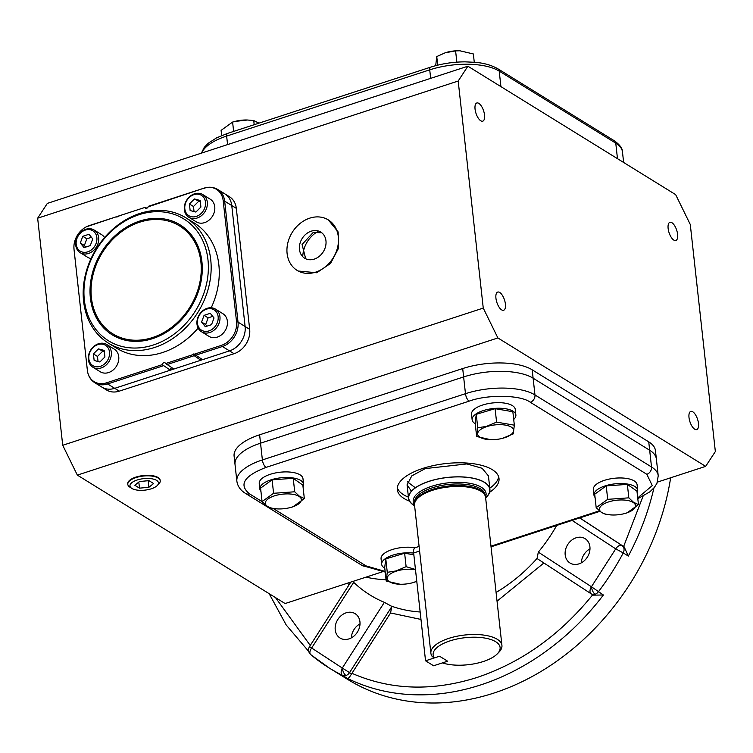 <?xml version="1.0" encoding="UTF-8"?>
<svg xmlns="http://www.w3.org/2000/svg" width="753" height="753" viewBox="0 0 753 753"><rect width="100%" height="100%" fill="white"/><g stroke="black" fill="none" stroke-linecap="round" stroke-linejoin="round"><path stroke-width="1.13" d="M179.506 225.891A63.44 51.581 121.7 0 1 199.31 284.85A63.44 51.581 121.7 0 1 152.52 337.551A63.44 51.581 121.7 0 1 112.799 333.824A63.44 51.581 121.7 0 1 92.986 274.864A63.44 51.581 121.7 0 1 139.785 222.163A63.44 51.581 121.7 0 1 179.506 225.891L180.522 226.521A63.44 51.581 121.7 0 1 202.275 270.026M162.45 334.454A63.44 51.581 121.7 0 1 153.537 338.182A63.44 51.581 121.7 0 1 113.807 334.445L112.799 333.824M198.143 328.082A73.672 59.901 121.7 0 1 162.667 352.498A73.672 59.901 121.7 0 1 116.536 348.159L108.432 343.152A73.672 59.901 121.7 0 1 85.428 274.685A73.672 59.901 121.7 0 1 139.766 213.476A73.672 59.901 121.7 0 1 185.897 217.815A73.672 59.901 121.7 0 1 208.901 286.281A73.672 59.901 121.7 0 1 154.563 347.481A73.672 59.901 121.7 0 1 108.432 343.152M153.339 344.996A71.629 58.235 121.7 0 1 84.345 300.014A71.629 58.235 121.7 0 1 138.957 214.718A71.629 58.235 121.7 0 1 207.96 259.691A71.629 58.235 121.7 0 1 153.339 344.996M201.559 359.04A1.026 0.828 -58.3 0 0 200.816 360.245L192.787 354.691A1.026 0.828 121.7 0 1 194.274 354.202L221.344 345.373A19.917 16.189 -58.3 0 0 236.536 321.653L223.18 200.674A19.917 16.189 -58.3 0 0 203.988 188.175L149.32 206.444M139.663 221.081A64.626 52.541 121.7 0 1 202.284 269.612A64.626 52.541 121.7 0 1 162.093 334.643A64.626 52.541 121.7 0 1 152.643 338.624A64.626 52.541 121.7 0 1 90.388 298.047A64.626 52.541 121.7 0 1 139.663 221.081M148.294 206.341A2.043 1.666 121.7 0 1 144.896 207.452L117.76 216.299A1.026 0.828 121.7 0 1 116.273 216.789L89.202 225.618A19.917 16.189 -58.3 0 0 86.284 226.841A19.917 16.189 -58.3 0 0 73.898 246.88A19.917 16.189 -58.3 0 0 74.01 249.337L87.367 370.307A19.917 16.189 -58.3 0 0 106.559 382.816A4.094 1.713 71.9 0 0 107.623 383.945L114.72 388.322A20.463 16.641 121.7 0 1 101.9 387.127A20.463 16.641 -58.3 0 0 114.72 388.322L170.347 370.184L162.253 364.65A2.043 1.666 121.7 0 1 165.651 363.539L192.787 354.691M194.274 354.202L202.576 359.67L229.505 350.879A20.463 16.641 -58.3 0 0 245.111 326.51L231.755 205.531A20.463 16.641 -58.3 0 0 224.855 193.888A20.463 16.641 121.7 0 1 231.755 205.531L236.32 208.355A20.463 16.641 -58.3 0 0 229.42 196.702L217.768 189.502C213.579 187.036 209.014 186.584 204.091 188.128L148.445 206.284M165.651 363.539L173.877 369.026L200.816 360.245M171.844 367.765A2.043 1.666 -58.3 0 0 170.347 370.184M117.76 216.299L118.861 216.384M185.897 217.815L194.01 222.822A73.672 59.901 121.7 0 1 211.207 307.77M106.559 382.816L162.253 364.65M145.79 207.593L146.816 208.233M309.737 218.154A29.678 24.124 -58.3 0 0 287.844 242.805A29.678 24.124 -58.3 0 0 297.115 270.383A29.678 24.124 -58.3 0 0 315.695 272.134A29.678 24.124 -58.3 0 0 337.579 247.483A29.678 24.124 -58.3 0 0 328.317 219.904A29.678 24.124 -58.3 0 0 309.737 218.154M297.115 270.383L298.122 271.014L316.702 272.755L330.52 263.465L338.596 248.114L338.144 231.943L328.317 219.904M321.757 232.771L313.201 232.442L302.066 244.49L305.699 258.768M311.168 231.19A15.352 12.481 121.7 0 1 320.787 232.084A15.352 12.481 121.7 0 1 325.578 246.353A15.352 12.481 121.7 0 1 314.255 259.107A15.352 12.481 121.7 0 1 304.645 258.204A15.352 12.481 121.7 0 1 299.854 243.934A15.352 12.481 121.7 0 1 311.168 231.19M131.709 488.349L129.77 487.087A16.312 6.579 -6.3 0 1 127.784 484.301A16.312 6.579 -6.3 0 1 135.926 477.6A16.312 6.579 -6.3 0 1 160.21 480.715A16.312 6.579 -6.3 0 1 158.883 483.868L157.264 485.525A14.326 5.779 -6.3 0 1 151.306 488.782A14.326 5.779 -6.3 0 1 131.709 488.349A14.326 5.779 -6.3 0 1 137.112 480.019A14.326 5.779 -6.3 0 1 153.725 479.2A14.326 5.779 -6.3 0 1 157.264 485.525M153.612 483.539L148.934 480.649L139.531 481.506L134.806 485.261L139.484 488.151L148.887 487.295L153.612 483.539M148.887 487.295L148.162 480.715M139.484 488.151L138.816 482.071M88.346 359.605A13.3 10.815 121.7 0 1 94.097 346.192A13.3 10.815 121.7 0 1 106.813 344.545A13.3 10.815 121.7 0 1 111.303 352.112A13.3 10.815 121.7 0 1 105.552 365.525A13.3 10.815 121.7 0 1 92.826 367.172A13.3 10.815 121.7 0 1 88.346 359.605M92.826 367.172L100.281 371.775A13.3 10.815 -58.3 0 0 112.997 370.128A13.3 10.815 -58.3 0 0 118.748 356.715A13.3 10.815 -58.3 0 0 114.268 349.147L106.813 344.545M88.835 358.823A11.973 9.733 121.7 0 1 97.965 344.563A11.973 9.733 121.7 0 1 109.496 352.075A11.973 9.733 121.7 0 1 100.365 366.334A11.973 9.733 121.7 0 1 88.835 358.823M93.419 353.929L98.445 348.903L104.187 350.418L104.912 356.969L99.885 361.995L94.144 360.48L93.419 353.929L97.476 356.433L98.031 361.506M104.347 351.896L98.445 348.903M102.493 351.406L97.476 356.433M447.546 52.098A18.1 7.304 -6.3 0 1 447.762 52.051A18.1 7.304 -6.3 0 1 459.443 50.762A18.1 7.304 -6.3 0 1 459.631 50.762M435.705 65.662L436.749 56.56L445.249 52.766L455.603 50.893L459.81 50.771L473.355 53.952L474.268 62.207M455.603 50.893L456.845 62.16M436.749 56.56L437.7 65.153M221.664 135.549L221.09 130.363L232.602 122.061L235.473 121.289A18.1 7.304 -6.3 0 1 247.153 120A18.1 7.304 -6.3 0 1 247.313 120.009M234.795 121.468L247.426 120.009L253.733 120.555L258.957 123.153M253.733 120.555L254.185 124.706M232.602 122.061L233.628 131.417M209.805 332.515A13.3 10.815 121.7 0 1 201.475 331.734A13.3 10.815 121.7 0 1 197.314 319.376A13.3 10.815 121.7 0 1 207.131 308.325A13.3 10.815 121.7 0 1 215.462 309.106A13.3 10.815 121.7 0 1 219.612 321.465A13.3 10.815 121.7 0 1 209.805 332.515M201.475 331.734L208.92 336.337A13.3 10.815 -58.3 0 0 217.25 337.118A13.3 10.815 -58.3 0 0 227.058 326.068A13.3 10.815 -58.3 0 0 222.907 313.709L215.462 309.106M209.005 330.896A11.973 9.733 121.7 0 1 197.474 323.385A11.973 9.733 121.7 0 1 206.604 309.125A11.973 9.733 121.7 0 1 218.135 316.646A11.973 9.733 121.7 0 1 209.005 330.896M205.324 326.698L201.597 322.039L204.072 315.356L210.285 313.323L214.021 317.982L211.537 324.665L205.324 326.698M204.072 315.356L208.129 317.86L205.644 324.543L201.597 322.039M205.644 324.543L206.943 326.171M212.722 316.364L208.129 317.86M207.301 202.181A13.3 10.815 121.7 0 1 201.55 215.584A13.3 10.815 121.7 0 1 188.834 217.241A13.3 10.815 121.7 0 1 184.344 209.663A13.3 10.815 121.7 0 1 190.104 196.26A13.3 10.815 121.7 0 1 202.821 194.603A13.3 10.815 121.7 0 1 207.301 202.181M188.834 217.241L196.279 221.843A13.3 10.815 -58.3 0 0 208.995 220.187A13.3 10.815 -58.3 0 0 214.756 206.783A13.3 10.815 -58.3 0 0 210.266 199.216L202.821 194.603M205.494 202.143A11.973 9.733 121.7 0 1 196.373 216.403A11.973 9.733 121.7 0 1 184.833 208.882A11.973 9.733 121.7 0 1 193.963 194.632A11.973 9.733 121.7 0 1 205.494 202.143M200.91 207.037L195.893 212.064L190.142 210.548L189.427 203.997L194.443 198.961L200.185 200.486L200.91 207.037M200.354 201.964L194.443 198.961M198.5 201.475L193.474 206.501L189.427 203.997M193.474 206.501L194.039 211.574M85.851 229.26A13.3 10.815 121.7 0 1 94.172 230.042A13.3 10.815 121.7 0 1 98.332 242.41A13.3 10.815 121.7 0 1 88.515 253.46A13.3 10.815 121.7 0 1 80.185 252.679A13.3 10.815 121.7 0 1 76.034 240.311A13.3 10.815 121.7 0 1 85.851 229.26M104.554 237.59A13.3 10.815 -58.3 0 0 101.627 234.654L94.172 230.042M85.324 230.07A11.973 9.733 121.7 0 1 96.855 237.581A11.973 9.733 121.7 0 1 87.725 251.841A11.973 9.733 121.7 0 1 76.194 244.32A11.973 9.733 121.7 0 1 85.324 230.07M80.185 252.679L87.64 257.281A13.3 10.815 -58.3 0 0 91.075 258.524M89.005 234.268L92.741 238.927L90.256 245.61L84.044 247.643L80.307 242.984L82.792 236.291L89.005 234.268M91.433 237.299L86.849 238.805L82.792 236.291M86.849 238.805L84.364 245.487L80.307 242.984M84.364 245.487L85.663 247.106M298.969 496.331A18.1 7.304 -6.3 0 1 289.952 507.644A18.1 7.304 -6.3 0 1 278.271 508.934A18.1 7.304 -6.3 0 1 267.729 506.524A18.1 7.304 -6.3 0 1 274.384 495.879A18.1 7.304 -6.3 0 1 298.969 496.331M278.271 508.934L271.692 508.379L267.419 506.468L262.072 501.583L260.585 488.132L272.097 479.83L293.228 478.324L302.847 485.12L304.334 498.58L292.823 506.873L289.952 507.644M262.072 501.583L273.584 493.29L294.715 491.784L299.252 496.086L304.334 498.58M273.584 493.29L272.097 479.83M294.715 491.784L293.228 478.324M259.851 489.045L259.239 483.454A21.997 8.876 -6.3 0 1 270.205 474.315A21.997 8.876 -6.3 0 1 302.97 478.635L303.581 484.217A21.997 8.876 173.7 0 0 270.826 479.896A21.997 8.876 173.7 0 0 259.851 489.045A21.997 8.876 173.7 0 0 260.943 491.351M303.026 486.702A21.997 8.876 173.7 0 0 303.581 484.217M416.767 581.278A18.1 7.304 -6.3 0 1 414.15 582.267A18.1 7.304 -6.3 0 1 411.778 582.954A18.1 7.304 -6.3 0 1 400.097 584.243A18.1 7.304 -6.3 0 1 387.296 579.236A18.1 7.304 -6.3 0 1 396.219 571.188A18.1 7.304 -6.3 0 1 415.496 569.757M416.776 581.335L412.192 582.841M400.097 584.243L386.185 581.043L387.277 572.327L396.031 570.943L406.121 566.67L415.468 569.456M386.185 581.043L384.698 567.593L385.79 558.877L404.634 553.22L413.849 554.801M387.277 572.327L385.79 558.877M406.121 566.67L404.634 553.22M413.661 553.088A21.997 8.876 173.7 0 0 391.776 555.498A21.997 8.876 173.7 0 0 381.677 564.345L381.065 558.764A21.997 8.876 -6.3 0 1 392.134 549.586A21.997 8.876 -6.3 0 1 414.988 547.789M381.677 564.345A21.997 8.876 173.7 0 0 384.567 568.12A21.997 8.876 173.7 0 0 384.774 568.251M504.604 437.719A18.1 7.304 -6.3 0 1 502.242 438.397A18.1 7.304 -6.3 0 1 490.561 439.686A18.1 7.304 -6.3 0 1 477.76 434.688A18.1 7.304 -6.3 0 1 486.673 426.64A18.1 7.304 -6.3 0 1 511.259 427.083A18.1 7.304 -6.3 0 1 504.604 437.719M490.561 439.686L476.649 436.495L477.741 427.779L486.494 426.386L496.585 422.122L495.098 408.663L512.849 411.722L514.337 425.172L513.254 433.888L502.656 438.293M477.741 427.779L476.254 414.329L495.098 408.663M476.649 436.495L475.162 423.045L476.254 414.329M496.585 422.122L514.337 425.172M472.14 419.798L471.529 414.216A21.997 8.876 -6.3 0 1 487.285 403.796A21.997 8.876 -6.3 0 1 512.379 405.603A21.997 8.876 -6.3 0 1 515.259 409.387L515.871 414.969A21.997 8.876 173.7 0 0 512.991 411.185A21.997 8.876 173.7 0 0 487.897 409.378A21.997 8.876 173.7 0 0 472.14 419.798A21.997 8.876 173.7 0 0 475.021 423.572A21.997 8.876 173.7 0 0 475.237 423.704M513.706 419.459A21.997 8.876 173.7 0 0 515.871 414.969M601.854 512.577A18.1 7.304 -6.3 0 1 608.509 501.94A18.1 7.304 -6.3 0 1 633.094 502.383A18.1 7.304 -6.3 0 1 624.068 513.706A18.1 7.304 -6.3 0 1 612.387 514.996A18.1 7.304 -6.3 0 1 601.854 512.577M628.83 497.837L633.367 502.147L638.459 504.632L636.972 491.182L627.353 484.386L628.83 497.837L607.699 499.343L596.188 507.644L594.71 494.194L606.212 485.892L627.353 484.386M612.387 514.996L605.817 514.44L601.543 512.529L596.188 507.644M606.212 485.892L607.699 499.343M638.459 504.632L626.948 512.934L624.068 513.706M593.976 495.098L593.355 489.516A21.997 8.876 -6.3 0 1 604.33 480.367A21.997 8.876 -6.3 0 1 637.085 484.687L637.706 490.269A21.997 8.876 173.7 0 0 604.941 485.949A21.997 8.876 173.7 0 0 593.976 495.098A21.997 8.876 173.7 0 0 595.058 497.413M637.142 492.763A21.997 8.876 173.7 0 0 637.706 490.269M160.182 480.518A16.312 6.579 173.7 0 0 160.173 480.31A16.312 6.579 173.7 0 0 135.879 477.11A16.312 6.579 173.7 0 0 127.737 483.897A16.312 6.579 173.7 0 0 127.775 484.094M501.63 309.869A9.563 4.01 -108.1 0 1 496.283 300.306A9.563 4.01 -108.1 0 1 497.705 292.07A9.563 4.01 -108.1 0 1 499.71 292.465A9.563 4.01 -108.1 0 1 505.065 302.028A9.563 4.01 -108.1 0 1 503.644 310.255A9.563 4.01 -108.1 0 1 501.63 309.869M480.762 120.772A9.563 4.01 -108.1 0 1 475.407 111.209A9.563 4.01 -108.1 0 1 476.828 102.982A9.563 4.01 -108.1 0 1 478.833 103.377A9.563 4.01 -108.1 0 1 484.188 112.941A9.563 4.01 -108.1 0 1 482.767 121.167A9.563 4.01 -108.1 0 1 480.762 120.772M673.831 240.103A9.563 4.01 -108.1 0 1 668.476 230.54A9.563 4.01 -108.1 0 1 669.906 222.314A9.563 4.01 -108.1 0 1 671.911 222.709A9.563 4.01 -108.1 0 1 677.258 232.272A9.563 4.01 -108.1 0 1 675.836 240.499A9.563 4.01 -108.1 0 1 673.831 240.103M694.708 429.201A9.563 4.01 -108.1 0 1 689.353 419.637A9.563 4.01 -108.1 0 1 690.774 411.411A9.563 4.01 -108.1 0 1 692.788 411.806A9.563 4.01 -108.1 0 1 698.135 421.369A9.563 4.01 -108.1 0 1 696.713 429.596A9.563 4.01 -108.1 0 1 694.708 429.201M382.458 571.781L285.114 603.539L77.343 475.115L62.715 445.268L37.65 218.201L47.345 203.385L467.886 66.208L675.657 194.632L690.285 224.488L715.35 451.546L705.655 466.361L657.444 482.089M62.715 445.268L483.257 308.09L497.884 337.946L77.343 475.115M497.884 337.946L705.655 466.361M259.616 434.801A51.166 20.651 173.7 0 0 234.098 456.083L235.021 464.46A51.166 20.651 -6.3 0 1 260.538 443.178L463.632 376.933A51.166 20.651 -6.3 0 1 533.115 378.194L649.67 450.238A51.166 20.651 -6.3 0 1 656.371 459.019A51.166 20.651 173.7 0 0 649.67 450.238L533.115 378.194A51.166 20.651 173.7 0 0 463.632 376.933L260.538 443.178A51.166 20.651 173.7 0 0 235.021 464.46L236.866 481.205A51.166 20.651 173.7 0 1 262.383 459.932L259.616 434.801L462.7 368.556A51.166 20.651 173.7 0 1 532.192 369.817L648.747 441.86A51.166 20.651 173.7 0 1 655.449 450.652L658.226 475.774A51.166 20.651 173.7 0 0 651.514 466.982L534.969 394.949A51.166 20.651 173.7 0 0 465.476 393.687L262.383 459.932A6.137 2.579 -108.1 0 0 266.044 467.397C244.019 475.915 238.494 484.734 249.488 493.846L262.148 501.677M37.65 218.201L458.191 81.032L467.886 66.208M458.191 81.032L483.257 308.09M87.367 370.307A4.094 1.647 173.7 0 0 87.376 370.391C88.045 375.822 90.52 379.936 94.812 382.74L106.465 389.941A20.463 16.641 -58.3 0 0 119.275 391.146L234.07 353.703A20.463 16.641 -58.3 0 0 249.676 329.334L236.32 208.355M236.536 321.653A4.094 1.647 -6.3 0 1 238.023 322.124L245.111 326.51L231.755 205.531L224.667 201.155A20.463 16.641 -58.3 0 0 217.768 189.502M249.676 329.334L245.111 326.51A20.463 16.641 121.7 0 1 229.505 350.879L234.07 353.703M119.275 391.146L114.72 388.322L229.505 350.879L222.417 346.502A20.463 16.641 -58.3 0 0 238.023 322.124L224.667 201.155A4.094 1.647 -6.3 0 0 223.18 200.674M317.371 231.783A25.433 20.67 -58.3 0 0 302.847 255.286M498.599 476.621A51.166 20.651 -6.3 0 1 489.789 488.17M409.5 501.14A51.166 20.651 -6.3 0 1 397.311 489.685A51.166 20.651 -6.3 0 1 422.828 468.413A51.166 20.651 -6.3 0 1 499.013 478.456A51.166 20.651 -6.3 0 1 489.61 492.293M408.427 497.159A51.166 20.651 -6.3 0 1 397.311 487.803M273.339 508.586L366.043 565.889L385.122 571.423M637.716 497.893L652.277 485.61L646.836 474.296L530.281 402.253C520.878 394.864 487.483 394.261 469.138 401.151L266.044 467.397M414.508 504.792A36.662 14.796 -6.3 0 1 431.497 486.344A36.662 14.796 -6.3 0 1 470.719 483.482A36.662 14.796 -6.3 0 1 485.525 496.952M414.592 505.658L413.679 505.065A40.747 16.444 -6.3 0 1 429.059 481.374A40.747 16.444 -6.3 0 1 476.31 479.04A40.747 16.444 -6.3 0 1 486.391 497.036L485.638 497.818M434.377 657.924A33.687 13.592 -6.3 0 1 449.927 640.897A33.687 13.592 -6.3 0 1 488.989 638.968A33.687 13.592 -6.3 0 1 497.328 653.849A33.687 13.592 -6.3 0 1 483.294 661.52A33.687 13.592 -6.3 0 1 442.416 662.894L447.611 661.2L439.564 656.23L434.377 657.924L432.354 656.654A35.739 14.42 -6.3 0 1 430.885 653.265A35.739 14.42 -6.3 0 1 448.713 638.403A35.739 14.42 -6.3 0 1 501.931 645.425A35.739 14.42 -6.3 0 1 498.985 652.145L497.328 653.849M430.885 653.265L414.545 505.207A35.739 14.42 -6.3 0 1 414.602 503.493A35.739 14.42 -6.3 0 1 432.363 490.354A35.739 14.42 -6.3 0 1 485.148 495.7A35.739 14.42 -6.3 0 1 485.581 497.366L501.931 645.425M414.602 503.493L414.79 502.43A35.429 14.298 -6.3 0 1 432.401 489.403A35.429 14.298 -6.3 0 1 484.734 494.712L485.148 495.7M414.602 505.771A40.926 16.519 -6.3 0 1 408.559 498.335A40.926 16.519 -6.3 0 1 428.975 481.318A40.926 16.519 -6.3 0 1 489.921 489.356A40.926 16.519 -6.3 0 1 485.647 497.931M488.443 475.915L482.136 468.281L466.869 463.933L425.276 468.582L411.797 475.877L407.072 484.847L411.411 491.191M407.401 481.816L415.345 487.765M420.983 619.437L390.562 612.97L351.576 673.897L349.533 672.636L391.711 606.758L391.061 606.014A150.854 122.654 -58.3 0 0 420.165 611.991M603.388 595.002L593.317 595.134L591.133 593.788A6.137 3.577 -56.9 0 0 591.18 593.816A6.137 4.989 -58.3 0 0 591.256 593.863A6.137 4.989 -58.3 0 0 595.105 594.23A6.137 2.579 -108.1 0 1 591.444 586.766L603.388 595.002A233.919 190.189 121.7 0 1 480.781 684.901A233.919 190.189 121.7 0 1 347.538 678.453C348.272 678.669 349.618 677.154 351.576 673.897M346.145 612.81A14.326 11.643 121.7 0 1 355.115 613.657A14.326 11.643 121.7 0 1 359.586 626.967A14.326 11.643 121.7 0 1 349.025 638.873A14.326 11.643 121.7 0 1 340.055 638.026A14.326 11.643 121.7 0 1 335.584 624.717A14.326 11.643 121.7 0 1 346.145 612.81M576.101 537.802A14.326 11.643 121.7 0 1 585.081 538.649A14.326 11.643 121.7 0 1 589.552 551.958A14.326 11.643 121.7 0 1 578.982 563.856A14.326 11.643 121.7 0 1 570.012 563.018A14.326 11.643 121.7 0 1 565.541 549.709A14.326 11.643 121.7 0 1 576.101 537.802M347.538 678.453L342.464 675.328A6.137 4.989 -58.3 0 0 345.966 675.497A6.137 2.579 -108.1 0 1 342.304 668.033L384.369 602.344A150.355 122.24 121.7 0 1 355.567 584.093L352.696 581.495M384.369 602.344L391.061 606.014M353.675 582.38L311.638 648.041A6.137 3.549 130.1 0 0 310.725 654.621A6.137 3.549 130.1 0 0 310.97 654.79A233.919 190.189 -58.3 0 0 329.24 668.015L347.481 679.291A233.919 190.189 -58.3 0 0 493.959 693.052A233.919 190.189 -58.3 0 0 670.659 477.779M653.924 487.991A233.919 190.189 121.7 0 1 628.322 556.062L623.258 552.928C624.642 549.794 624.246 547.337 622.072 545.558L623.625 546.499L643.053 496.218M628.322 556.062L624.124 546.819M623.87 546.659L579.754 517.904M351.369 637.857A14.326 11.643 121.7 0 1 360.019 623.851M581.325 562.849A14.326 11.643 121.7 0 1 589.985 548.843M556.74 525.415A150.355 122.24 121.7 0 1 538.31 552.128L537.087 558.387L537.887 559.074L591.096 593.759M538.31 552.128L591.444 586.766A6.137 3.577 -56.9 0 0 591.133 593.788L537.887 559.074M390.562 612.97L391.711 606.758M543.892 562.99L497.046 601.176M349.034 584.874L347.538 583.18M593.317 595.134L591.34 593.919M425.549 660.805L439.564 656.23L447.611 661.2L433.596 665.774L425.549 660.805L413.642 552.956A8.123 3.407 -108.1 0 1 415.148 547.723L419.092 546.433M204.948 188.297L203.988 188.175L204.948 188.297M89.202 225.618L90.162 225.74L89.202 225.618M166.79 364.64L193.719 355.858M94.812 382.74A20.463 16.641 -58.3 0 0 107.623 383.945L163.25 365.798M74.01 249.337A4.094 1.647 173.7 0 0 74.02 249.412L87.376 370.391A4.094 1.647 173.7 0 0 87.386 370.467M73.898 246.88L74.02 249.412A4.094 1.647 173.7 0 0 74.029 249.488M221.344 345.373A4.094 1.713 71.9 0 0 222.417 346.502L195.479 355.284M469.138 401.151A6.137 2.579 -108.1 0 1 465.476 393.687L462.7 368.556M530.281 402.253A6.137 4.989 -58.3 0 0 534.969 394.949L532.192 369.817M646.836 474.296A6.137 4.989 -58.3 0 0 651.514 466.982L648.747 441.86M614.382 140.811A4.094 3.332 121.7 0 1 615.766 143.145A51.166 20.651 -6.3 0 1 622.467 151.927C622.609 148.557 619.917 144.849 614.382 140.811L497.837 68.768A4.094 3.332 121.7 0 1 499.211 71.102L615.766 143.145L617.479 158.676M497.837 68.768C488.857 63.713 479.567 62.744 476.009 62.377L464.978 61.84C452.845 61.944 441.352 63.732 430.481 67.205A4.094 1.713 71.9 0 0 429.728 69.841A51.166 20.651 -6.3 0 1 499.211 71.102L500.924 86.633M201.409 153.132L204.214 147.428L208.289 143.211L216.619 137.846L227.387 133.45A4.094 1.713 71.9 0 0 226.634 136.086L429.728 69.841L430.669 78.35M201.738 153.028A51.166 20.651 -6.3 0 1 226.634 136.086L227.575 144.604M490.975 546.189L599.36 510.835M236.866 481.205C237.656 486.353 240.584 490.448 245.647 493.488A6.137 4.989 -58.3 0 0 249.488 493.846M366.043 565.889A6.137 4.989 121.7 0 1 362.193 565.531L385.197 572.082M414.639 503.296L414.555 502.571A35.429 14.298 -6.3 0 1 432.231 487.84A35.429 14.298 -6.3 0 1 484.988 494.796L485.073 495.521M342.304 668.033L309.511 646.611C307.911 649.557 308.316 652.23 310.725 654.621L329.24 668.015A233.919 190.189 -58.3 0 0 342.464 675.328A6.137 3.567 -63.9 0 1 342.304 668.033L349.533 672.636A6.137 4.989 -58.3 0 1 345.966 675.497M592.733 594.757C560.288 634.854 521.754 662.414 477.12 677.446C432.391 691.565 390.656 690.181 351.933 673.304M386.044 579.706A142.373 115.764 121.7 0 1 366.043 577.137M591.444 586.766L615.728 548.852A6.137 3.577 -56.9 0 1 622.072 545.558L579.688 517.932M595.105 594.23A6.137 4.989 -58.3 0 0 598.324 591.867A233.919 190.189 -58.3 0 0 623.249 552.928L615.728 548.852L572.092 520.408M496.076 592.442A150.854 122.654 -58.3 0 0 537.087 558.387M310.255 645.434L275.476 597.581M413.642 552.956L419.6 551.017M117.948 216.233L144.981 207.414M86.284 226.841L116.329 216.76M127.728 483.511L127.784 484.301M160.097 479.934L160.21 480.715M227.387 133.45L430.481 67.205M623.635 162.479L622.467 151.927M637.8 498.693L649.848 491.85L654.385 487.426L656.964 483.275L658.226 475.774M491.05 546.838L599.934 511.325M245.647 493.488L362.193 565.531M408.559 498.335L407.062 484.791M489.921 489.356L488.424 475.802M622.392 545.756L623.38 546.358M309.511 646.611L350.804 582.107M269.16 593.684L286.206 624.981L308.73 651.439"/></g></svg>
